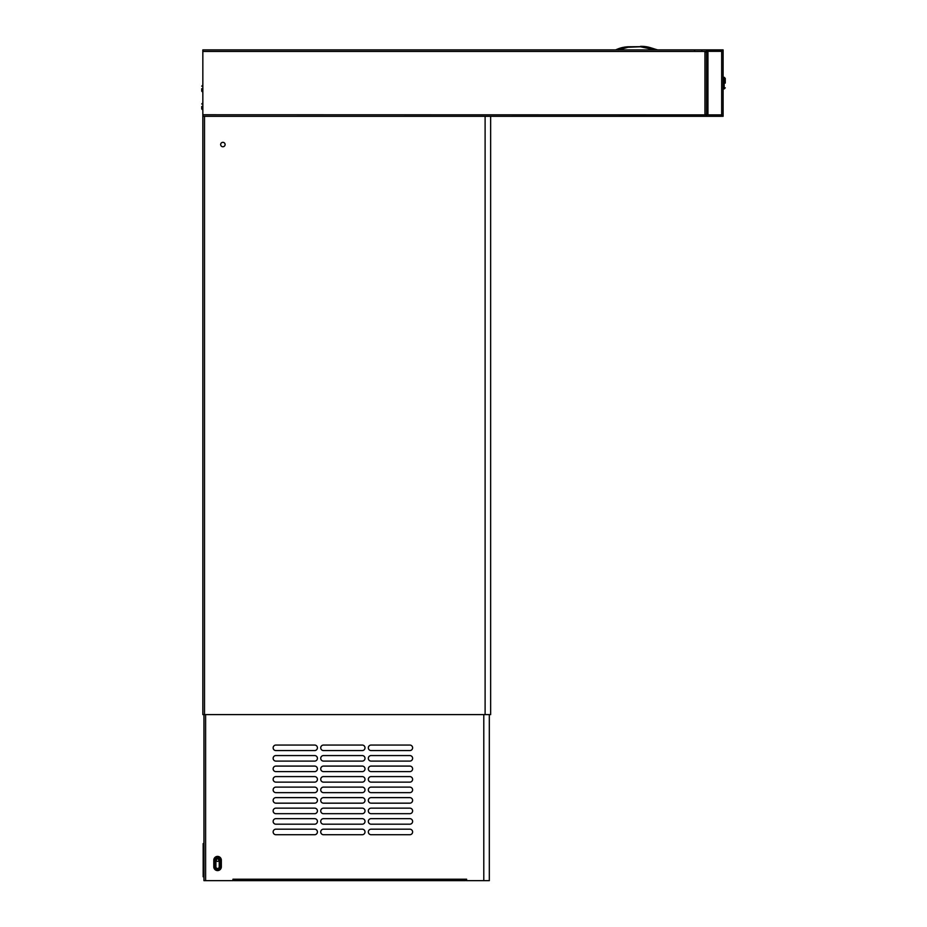 <?xml version="1.0" encoding="UTF-8"?>
<svg xmlns="http://www.w3.org/2000/svg" width="927" height="927" viewBox="0 0 927 927"><rect width="100%" height="100%" fill="white"/><g stroke="black" fill="none" stroke-linecap="round" stroke-linejoin="round"><path stroke-width="1.39" d="M202.839 114.763L706.501 114.878L707.938 114.322L707.938 51.889L706.501 51.889L706.501 49.896L202.839 49.896L202.839 116.315L721.669 116.315L721.669 49.896L723.106 49.896L723.106 116.315L721.669 116.315M706.501 114.763L704.949 114.206L704.949 51.993L706.501 51.993L706.501 51.333L721.669 51.333M706.501 49.896L721.669 49.896M706.501 114.206L706.501 51.993M706.501 116.315L706.501 114.878L721.669 114.878M201.738 106.478L201.738 108.969L201.738 106.478M201.738 88.668L201.738 91.159L201.738 88.668M725.262 83.106L725.262 78.378L725.262 83.106M652.944 48.459L645.285 46.582A30.997 30.997 0 0 1 650.696 47.764L645.285 46.64L640.302 46.756L651.461 49.061M628.251 46.779A30.997 30.997 88.1 0 0 623.836 47.254A30.997 30.997 0 0 1 628.251 46.779L644.844 46.698M623.848 47.416L641.53 46.732M623.396 47.335L618.077 48.864A30.997 30.997 0 0 0 618.077 48.864L618.077 48.864A30.997 30.997 88.1 0 1 623.396 47.335L623.396 47.335A30.997 30.997 0 0 0 618.077 48.864L616.64 49.432M628.703 46.767L641.519 46.674M654.52 49.652A8.922 6.64 38.6 0 1 657.544 49.849L656.189 49.479A13.476 10.371 36.1 0 0 650.58 48.876L654.566 49.652M623.929 47.323L627.162 47.219L623.408 47.381L615.435 49.896L623.431 47.404M640.302 46.756L627.162 47.219M640.406 46.373L640.406 46.373A30.997 30.997 0 0 1 644.844 46.535L644.844 46.582M650.58 48.876L651.275 49.027M652.214 49.212L654.149 49.583M641.02 46.906L644.786 47.683M650.696 47.764L656.189 49.479M490.65 116.315L490.65 714.613L202.839 714.613L202.839 116.315M222.886 146.756A2.213 2.213 0 0 0 225.099 144.542A2.213 2.213 0 0 0 222.886 142.329A2.213 2.213 0 0 0 220.661 144.542A2.213 2.213 0 0 0 222.886 146.756M203.952 714.613L203.952 880.65L232.955 880.65L232.955 879.213L466.629 879.213L466.629 880.65L489.317 880.65L489.317 714.613M314.647 834.717L275.898 834.717A2.769 2.769 0 0 1 273.141 831.948A2.769 2.769 0 0 1 275.898 829.178L314.647 829.178A2.769 2.769 0 0 1 317.416 831.948A2.769 2.769 0 0 1 314.647 834.717A2.769 2.769 0 0 0 317.416 831.948A2.769 2.769 0 0 0 314.647 829.178M314.647 824.196L275.898 824.196A2.769 2.769 0 0 1 273.141 821.426A2.769 2.769 0 0 1 275.898 818.657L314.647 818.657A2.769 2.769 0 0 1 317.416 821.426A2.769 2.769 0 0 1 314.647 824.196A2.769 2.769 0 0 0 317.416 821.426A2.769 2.769 0 0 0 314.647 818.657M314.647 813.686L275.898 813.686A2.769 2.769 0 0 1 273.141 810.916A2.769 2.769 0 0 1 275.898 808.147L314.647 808.147A2.769 2.769 0 0 1 317.416 810.916A2.769 2.769 0 0 1 314.647 813.686A2.769 2.769 0 0 0 317.416 810.916A2.769 2.769 0 0 0 314.647 808.147M314.647 803.164L275.898 803.164A2.769 2.769 0 0 1 273.141 800.395A2.769 2.769 0 0 1 275.898 797.626L314.647 797.626A2.769 2.769 0 0 1 317.416 800.395A2.769 2.769 0 0 1 314.647 803.164A2.769 2.769 0 0 0 317.416 800.395A2.769 2.769 0 0 0 314.647 797.626M314.647 792.643L275.898 792.643A2.769 2.769 0 0 1 273.141 789.885A2.769 2.769 0 0 1 275.898 787.116L314.647 787.116A2.769 2.769 0 0 1 317.416 789.885A2.769 2.769 0 0 1 314.647 792.643A2.769 2.769 0 0 0 317.416 789.885A2.769 2.769 0 0 0 314.647 787.116M314.647 782.133L275.898 782.133A2.769 2.769 0 0 1 273.141 779.364A2.769 2.769 0 0 1 275.898 776.594L314.647 776.594A2.769 2.769 0 0 1 317.416 779.364A2.769 2.769 0 0 1 314.647 782.133A2.769 2.769 0 0 0 317.416 779.364A2.769 2.769 0 0 0 314.647 776.594M314.647 771.612L275.898 771.612A2.769 2.769 0 0 1 273.141 768.854A2.769 2.769 0 0 1 275.898 766.084L314.647 766.084A2.769 2.769 0 0 1 317.416 768.854A2.769 2.769 0 0 1 314.647 771.612A2.769 2.769 0 0 0 317.416 768.854A2.769 2.769 0 0 0 314.647 766.084M314.647 761.102L275.898 761.102A2.769 2.769 0 0 1 273.141 758.332A2.769 2.769 0 0 1 275.898 755.563L314.647 755.563A2.769 2.769 0 0 1 317.416 758.332A2.769 2.769 0 0 1 314.647 761.102A2.769 2.769 0 0 0 317.416 758.332A2.769 2.769 0 0 0 314.647 755.563M314.647 750.58L275.898 750.58A2.769 2.769 0 0 1 273.141 747.822A2.769 2.769 0 0 1 275.898 745.053L314.647 745.053A2.769 2.769 0 0 1 317.416 747.822A2.769 2.769 0 0 1 314.647 750.58A2.769 2.769 0 0 0 317.416 747.822A2.769 2.769 0 0 0 314.647 745.053M362.248 834.717L323.5 834.717A2.769 2.769 0 0 1 320.73 831.948A2.769 2.769 0 0 1 323.5 829.178L362.248 829.178A2.769 2.769 0 0 1 365.006 831.948A2.769 2.769 0 0 1 362.248 834.717A2.769 2.769 0 0 0 365.006 831.948A2.769 2.769 0 0 0 362.248 829.178M362.248 824.196L323.5 824.196A2.769 2.769 0 0 1 320.73 821.426A2.769 2.769 0 0 1 323.5 818.657L362.248 818.657A2.769 2.769 0 0 1 365.006 821.426A2.769 2.769 0 0 1 362.248 824.196A2.769 2.769 0 0 0 365.006 821.426A2.769 2.769 0 0 0 362.248 818.657M362.248 813.686L323.5 813.686A2.769 2.769 0 0 1 320.73 810.916A2.769 2.769 0 0 1 323.5 808.147L362.248 808.147A2.769 2.769 0 0 1 365.006 810.916A2.769 2.769 0 0 1 362.248 813.686A2.769 2.769 0 0 0 365.006 810.916A2.769 2.769 0 0 0 362.248 808.147M362.248 803.164L323.5 803.164A2.769 2.769 0 0 1 320.73 800.395A2.769 2.769 0 0 1 323.5 797.626L362.248 797.626A2.769 2.769 0 0 1 365.006 800.395A2.769 2.769 0 0 1 362.248 803.164A2.769 2.769 0 0 0 365.006 800.395A2.769 2.769 0 0 0 362.248 797.626M362.248 792.643L323.5 792.643A2.769 2.769 0 0 1 320.73 789.885A2.769 2.769 0 0 1 323.5 787.116L362.248 787.116A2.769 2.769 0 0 1 365.006 789.885A2.769 2.769 0 0 1 362.248 792.643A2.769 2.769 0 0 0 365.006 789.885A2.769 2.769 0 0 0 362.248 787.116M362.248 782.133L323.5 782.133A2.769 2.769 0 0 1 320.73 779.364A2.769 2.769 0 0 1 323.5 776.594L362.248 776.594A2.769 2.769 0 0 1 365.006 779.364A2.769 2.769 0 0 1 362.248 782.133A2.769 2.769 0 0 0 365.006 779.364A2.769 2.769 0 0 0 362.248 776.594M362.248 771.612L323.5 771.612A2.769 2.769 0 0 1 320.73 768.854A2.769 2.769 0 0 1 323.5 766.084L362.248 766.084A2.769 2.769 0 0 1 365.006 768.854A2.769 2.769 0 0 1 362.248 771.612A2.769 2.769 0 0 0 365.006 768.854A2.769 2.769 0 0 0 362.248 766.084M362.248 761.102L323.5 761.102A2.769 2.769 0 0 1 320.73 758.332A2.769 2.769 0 0 1 323.5 755.563L362.248 755.563A2.769 2.769 0 0 1 365.006 758.332A2.769 2.769 0 0 1 362.248 761.102A2.769 2.769 0 0 0 365.006 758.332A2.769 2.769 0 0 0 362.248 755.563M362.248 750.58L323.5 750.58A2.769 2.769 0 0 1 320.73 747.822A2.769 2.769 0 0 1 323.5 745.053L362.248 745.053A2.769 2.769 0 0 1 365.006 747.822A2.769 2.769 0 0 1 362.248 750.58A2.769 2.769 0 0 0 365.006 747.822A2.769 2.769 0 0 0 362.248 745.053M409.838 834.717L371.101 834.717A2.769 2.769 0 0 1 368.332 831.948A2.769 2.769 0 0 1 371.101 829.178L409.838 829.178A2.769 2.769 0 0 1 412.608 831.948A2.769 2.769 0 0 1 409.838 834.717A2.769 2.769 0 0 0 412.608 831.948A2.769 2.769 0 0 0 409.838 829.178M409.838 824.196L371.101 824.196A2.769 2.769 0 0 1 368.332 821.426A2.769 2.769 0 0 1 371.101 818.657L409.838 818.657A2.769 2.769 0 0 1 412.608 821.426A2.769 2.769 0 0 1 409.838 824.196A2.769 2.769 0 0 0 412.608 821.426A2.769 2.769 0 0 0 409.838 818.657M409.838 813.686L371.101 813.686A2.769 2.769 0 0 1 368.332 810.916A2.769 2.769 0 0 1 371.101 808.147L409.838 808.147A2.769 2.769 0 0 1 412.608 810.916A2.769 2.769 0 0 1 409.838 813.686A2.769 2.769 0 0 0 412.608 810.916A2.769 2.769 0 0 0 409.838 808.147M409.838 803.164L371.101 803.164A2.769 2.769 0 0 1 368.332 800.395A2.769 2.769 0 0 1 371.101 797.626L409.838 797.626A2.769 2.769 0 0 1 412.608 800.395A2.769 2.769 0 0 1 409.838 803.164A2.769 2.769 0 0 0 412.608 800.395A2.769 2.769 0 0 0 409.838 797.626M409.838 792.643L371.101 792.643A2.769 2.769 0 0 1 368.332 789.885A2.769 2.769 0 0 1 371.101 787.116L409.838 787.116A2.769 2.769 0 0 1 412.608 789.885A2.769 2.769 0 0 1 409.838 792.643A2.769 2.769 0 0 0 412.608 789.885A2.769 2.769 0 0 0 409.838 787.116M409.838 782.133L371.101 782.133A2.769 2.769 0 0 1 368.332 779.364A2.769 2.769 0 0 1 371.101 776.594L409.838 776.594A2.769 2.769 0 0 1 412.608 779.364A2.769 2.769 0 0 1 409.838 782.133A2.769 2.769 0 0 0 412.608 779.364A2.769 2.769 0 0 0 409.838 776.594M409.838 771.612L371.101 771.612A2.769 2.769 0 0 1 368.332 768.854A2.769 2.769 0 0 1 371.101 766.084L409.838 766.084A2.769 2.769 0 0 1 412.608 768.854A2.769 2.769 0 0 1 409.838 771.612A2.769 2.769 0 0 0 412.608 768.854A2.769 2.769 0 0 0 409.838 766.084M409.838 761.102L371.101 761.102A2.769 2.769 0 0 1 368.332 758.332A2.769 2.769 0 0 1 371.101 755.563L409.838 755.563A2.769 2.769 0 0 1 412.608 758.332A2.769 2.769 0 0 1 409.838 761.102A2.769 2.769 0 0 0 412.608 758.332A2.769 2.769 0 0 0 409.838 755.563M409.838 750.58L371.101 750.58A2.769 2.769 0 0 1 368.332 747.822A2.769 2.769 0 0 1 371.101 745.053L409.838 745.053A2.769 2.769 0 0 1 412.608 747.822A2.769 2.769 0 0 1 409.838 750.58A2.769 2.769 0 0 0 412.608 747.822A2.769 2.769 0 0 0 409.838 745.053M275.898 829.178A2.769 2.769 0 0 0 273.141 831.948A2.769 2.769 0 0 0 275.898 834.717M275.898 818.657A2.769 2.769 0 0 0 273.141 821.426A2.769 2.769 0 0 0 275.898 824.196M275.898 808.147A2.769 2.769 0 0 0 273.141 810.916A2.769 2.769 0 0 0 275.898 813.686M275.898 797.626A2.769 2.769 0 0 0 273.141 800.395A2.769 2.769 0 0 0 275.898 803.164M275.898 787.116A2.769 2.769 0 0 0 273.141 789.885A2.769 2.769 0 0 0 275.898 792.643M275.898 776.594A2.769 2.769 0 0 0 273.141 779.364A2.769 2.769 0 0 0 275.898 782.133M275.898 766.084A2.769 2.769 0 0 0 273.141 768.854A2.769 2.769 0 0 0 275.898 771.612M275.898 755.563A2.769 2.769 0 0 0 273.141 758.332A2.769 2.769 0 0 0 275.898 761.102M275.898 745.053A2.769 2.769 0 0 0 273.141 747.822A2.769 2.769 0 0 0 275.898 750.58M323.5 829.178A2.769 2.769 0 0 0 320.73 831.948A2.769 2.769 0 0 0 323.5 834.717M323.5 818.657A2.769 2.769 0 0 0 320.73 821.426A2.769 2.769 0 0 0 323.5 824.196M323.5 808.147A2.769 2.769 0 0 0 320.73 810.916A2.769 2.769 0 0 0 323.5 813.686M323.5 797.626A2.769 2.769 0 0 0 320.73 800.395A2.769 2.769 0 0 0 323.5 803.164M323.5 787.116A2.769 2.769 0 0 0 320.73 789.885A2.769 2.769 0 0 0 323.5 792.643M323.5 776.594A2.769 2.769 0 0 0 320.73 779.364A2.769 2.769 0 0 0 323.5 782.133M323.5 766.084A2.769 2.769 0 0 0 320.73 768.854A2.769 2.769 0 0 0 323.5 771.612M323.5 755.563A2.769 2.769 0 0 0 320.73 758.332A2.769 2.769 0 0 0 323.5 761.102M323.5 745.053A2.769 2.769 0 0 0 320.73 747.822A2.769 2.769 0 0 0 323.5 750.58M371.101 829.178A2.769 2.769 0 0 0 368.332 831.948A2.769 2.769 0 0 0 371.101 834.717M371.101 818.657A2.769 2.769 0 0 0 368.332 821.426A2.769 2.769 0 0 0 371.101 824.196M371.101 808.147A2.769 2.769 0 0 0 368.332 810.916A2.769 2.769 0 0 0 371.101 813.686M371.101 797.626A2.769 2.769 0 0 0 368.332 800.395A2.769 2.769 0 0 0 371.101 803.164M371.101 787.116A2.769 2.769 0 0 0 368.332 789.885A2.769 2.769 0 0 0 371.101 792.643M371.101 776.594A2.769 2.769 0 0 0 368.332 779.364A2.769 2.769 0 0 0 371.101 782.133M371.101 766.084A2.769 2.769 0 0 0 368.332 768.854A2.769 2.769 0 0 0 371.101 771.612M371.101 755.563A2.769 2.769 0 0 0 368.332 758.332A2.769 2.769 0 0 0 371.101 761.102M371.101 745.053A2.769 2.769 0 0 0 368.332 747.822A2.769 2.769 0 0 0 371.101 750.58M466.629 880.592L232.955 880.592M465.192 880.65L234.392 880.65M219.224 866.815A1.657 1.657 0 0 1 217.567 868.472A1.657 1.657 0 0 1 215.91 866.815L215.91 860.175A1.657 1.657 0 0 1 217.567 858.506A1.657 1.657 0 0 1 219.224 860.175L219.224 866.815L220.568 866.815A3.001 3.001 0 0 1 217.567 869.816A3.001 3.001 0 0 1 214.566 866.815L214.566 860.175A3.001 3.001 0 0 1 217.567 857.174A3.001 3.001 0 0 1 220.568 860.175L220.568 866.815L221.344 866.815A3.778 3.778 0 0 1 217.567 870.592A3.778 3.778 0 0 1 213.789 866.815L213.789 860.175A3.778 3.778 0 0 1 217.567 856.397A3.778 3.778 0 0 1 221.344 860.175L221.344 866.815M203.952 843.57L203.175 843.57L203.175 876.78L203.952 876.78M217.567 861.392A1.217 1.217 0 0 0 218.784 860.175A1.217 1.217 0 0 0 217.567 858.958A1.217 1.217 0 0 0 216.35 860.175A1.217 1.217 0 0 0 217.567 861.392M202.839 51.448L706.501 51.448M723.106 77.254L725.262 78.378L724.172 77.265L725.262 78.378L724.172 77.265L724.172 88.934L725.262 87.833L723.106 88.957M628.39 47.161L618.286 49.977L628.39 47.161M485.111 116.315L485.111 714.613M204.508 116.315L204.508 714.613M205.609 714.613L205.609 880.65M483.79 714.613L483.79 880.65M213.789 866.815L215.91 866.815M213.789 860.175L215.91 860.175M221.344 860.175L219.224 860.175M203.824 843.57L203.824 876.78M694.694 50.336L693.755 49.896M701.704 50.336L702.643 49.896M202.839 110.081L201.738 108.969M202.839 102.885L201.738 103.986M202.839 92.271L201.738 91.159M202.839 85.075L201.738 86.176M623.848 47.242L627.139 46.837M644.474 46.501L641.519 46.35M652.979 48.471L652.179 48.216"/></g></svg>
